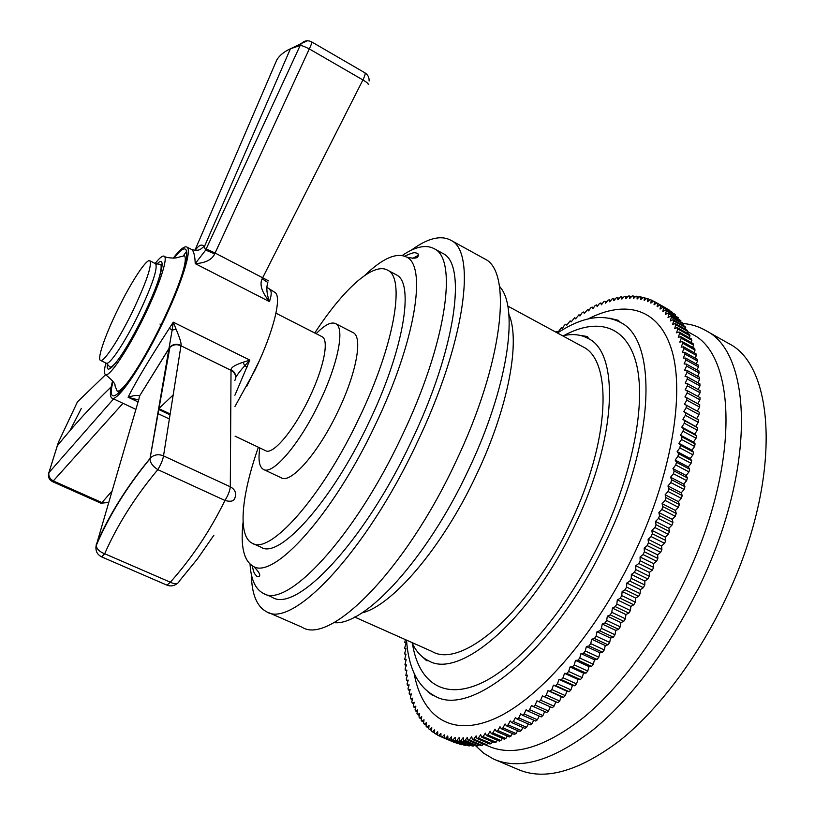 <?xml version="1.0" encoding="UTF-8"?>
<svg xmlns="http://www.w3.org/2000/svg" width="815" height="815" viewBox="0 0 815 815"><rect width="100%" height="100%" fill="white"/><g stroke="black" fill="none" stroke-linecap="round" stroke-linejoin="round"><path stroke-width="1.22" d="M666.161 308.233L654.496 301.601L654.048 304.81L656.666 302.885L669.36 310.118L657.634 303.506L657.104 306.797L659.732 304.973L672.436 312.328L660.659 305.686L660.038 309.068L662.656 307.347L674.484 314.02L663.553 308.152L662.84 311.605L665.458 310.016L678.192 317.606L666.303 310.902L665.498 314.437L668.117 312.96L680.861 320.672L668.911 313.938L668.015 317.544L670.623 316.2L682.613 322.944L683.377 324.024L671.377 317.269L670.388 320.947L672.976 319.724L685.028 326.499L685.741 327.661L673.679 320.886L672.599 324.625L675.177 323.535L687.279 330.33L687.952 331.583L675.829 324.778L674.657 328.577L677.214 327.63L689.368 334.445L689.989 335.79L677.815 328.965L676.542 332.815L679.078 332.011L691.283 338.846L691.854 340.283L679.618 333.437L678.263 337.339L680.759 336.666L693.035 343.533L693.534 345.051L681.248 338.184L679.802 342.127L682.267 341.607L694.594 348.484L695.042 350.093L682.695 343.207L681.157 347.19L683.591 346.823L695.969 353.72L696.356 355.411L683.958 348.514L682.328 352.528L684.712 352.314L697.151 359.221L697.487 360.994L685.028 354.087L683.306 358.121L685.649 358.07L698.149 364.988L698.414 366.842L685.904 359.924L684.091 363.979L686.383 364.081L698.934 371.019L699.138 372.954L686.566 366.017L684.671 370.091L686.913 370.356L699.514 377.304L699.657 379.311L687.035 372.363L685.048 376.449L687.239 376.876L687.289 378.965L685.221 383.04L687.351 383.631L687.34 385.79L685.181 389.865L687.249 390.63L687.167 392.861L684.936 396.915L686.923 397.842L686.78 400.145L684.478 404.179L686.393 405.269L686.179 407.632L683.795 411.646L685.639 412.899L685.354 415.324L682.899 419.297L684.661 420.723L684.305 423.209L681.788 427.142L683.459 428.731L683.041 431.267L680.454 435.139L682.043 436.901L681.554 439.489L678.905 443.309L680.403 445.224L679.842 447.863L677.143 451.612L678.538 453.7L677.907 456.369L675.156 460.047L676.46 462.288L675.767 464.998L672.956 468.594L674.158 470.999L673.404 473.739L670.551 477.244L671.652 479.801L670.827 482.572L667.933 485.974L668.932 488.684L668.035 491.476L665.121 494.787L666.008 497.639L665.05 500.441L662.096 503.639L662.87 506.635L661.851 509.457L658.877 512.533L659.549 515.661L658.469 518.493L655.474 521.447L656.024 524.707L654.883 527.539L651.878 530.371L652.316 533.754L651.124 536.576L648.108 539.275L648.434 542.78L647.181 545.602L644.166 548.149L644.38 551.775L643.076 554.577L640.06 556.981L640.152 560.72L638.797 563.491L635.792 565.753L635.771 569.583L634.376 572.344L631.37 574.443L631.238 578.375L629.791 581.095L626.817 583.041L626.572 587.055L625.085 589.744L622.13 591.517L621.764 595.612L620.246 598.261L617.312 599.871L616.843 604.037L615.284 606.645L612.381 608.092L611.8 612.32L610.211 614.877L607.348 616.14L606.666 620.429L605.036 622.925L602.224 624.025L601.429 628.365L599.779 630.8L597.008 631.727L596.111 636.097L594.441 638.481L591.721 639.225L590.722 643.636L589.031 645.938L586.372 646.519L585.272 650.941L583.56 653.182L580.963 653.579L579.771 658.021L578.039 660.181L575.512 660.405L574.229 664.857L572.487 666.945L570.031 666.986L568.656 671.438L566.904 673.445L564.52 673.312L563.053 677.764L561.311 679.679L558.998 679.384L557.45 683.805L555.698 685.639L553.466 685.17L551.847 689.572L550.094 691.314L547.945 690.672L546.254 695.042L544.502 696.703L542.433 695.898L540.671 700.228L538.939 701.786L536.953 700.818L535.129 705.107L533.397 706.574L531.502 705.454L529.618 709.682L527.906 711.057L526.103 709.773L524.147 713.95L522.456 715.224L520.744 713.787L518.748 717.903L517.067 719.075L515.447 717.495L513.399 721.54L511.738 722.61L510.221 720.888L508.122 724.861L506.492 725.829L505.076 723.975L502.937 727.856L501.327 728.732L500.003 726.736L497.833 730.535L496.254 731.31L495.021 729.191L492.82 732.899L491.272 733.571L490.141 731.32L487.9 734.936L486.392 735.517L485.353 733.143L483.101 736.668L481.624 737.137L480.687 734.661L478.405 738.074L476.969 738.451L476.123 735.864L473.831 739.174L472.425 739.45L471.681 736.76L469.379 739.959L468.014 740.142L467.362 737.361L465.049 740.448L463.725 740.529L463.175 737.657L460.862 740.621L459.579 740.621L459.12 737.657L456.808 740.509L455.565 740.417L455.198 737.371L452.885 740.102L451.693 739.918L451.418 736.791L449.106 739.409L447.955 739.134L447.781 735.945L445.479 738.431L444.379 738.074L444.277 734.814L441.995 737.178L440.935 736.729L440.935 733.418L438.664 735.66L437.655 735.13L437.737 731.758L435.485 733.877L434.517 733.266L434.68 729.843L432.459 731.839L431.543 731.147L431.787 727.683L429.587 729.547L428.721 728.783L429.047 725.279L426.866 727.021L426.051 726.175L426.459 722.64L424.309 724.25L423.545 723.343L424.024 719.767L421.905 721.255L421.192 720.277L421.752 716.68L419.664 718.035L418.991 716.986L419.623 713.38L417.575 714.612L416.964 713.492L417.657 709.865L415.65 710.975L415.079 709.794L415.854 706.157L413.877 707.135L413.358 705.902L414.193 702.255L412.268 703.111L411.799 701.817L412.696 698.16L410.811 698.903L410.383 697.548L411.351 693.891L409.507 694.512L409.13 693.107L410.159 689.459L408.366 689.948L408.04 688.492L409.12 684.855L407.368 685.232L407.093 683.724L408.223 680.097L406.532 680.352L406.298 678.803L407.49 675.187L405.839 675.329L406.899 670.134L405.299 670.164L405.167 668.524L406.451 664.948L404.912 664.867L406.155 659.63L404.668 659.437L406.002 654.19L404.566 653.895L405.992 648.638L404.607 648.231L406.125 642.974L404.79 642.465L405.34 639.602M556.818 331.471L558.051 332.174L556.818 331.471L555.973 332.204M558.051 332.174L561.25 327.773L562.432 328.577L564.306 325.328L565.692 324.238L566.822 325.154L570.123 320.896L571.203 321.925L574.555 317.738L575.584 318.869L578.976 314.763L579.944 316.006L582.002 312.838L583.377 311.992L584.294 313.347L587.768 309.425L588.613 310.892L590.763 307.785L592.128 307.061L592.913 308.64L595.113 305.564L596.458 304.912L597.181 306.603L599.422 303.567L600.767 302.986L601.419 304.779L603.701 301.784L605.025 301.285L605.616 303.18L607.929 300.236L609.243 299.798L609.763 301.815L612.116 298.922L613.41 298.555L613.868 300.674L616.252 297.842L617.525 297.556L617.902 299.777L620.327 297.006L621.59 296.792L621.886 299.115L624.341 296.416L625.584 296.273L625.808 298.708L628.284 296.069L629.506 296.018L629.649 298.555L632.155 295.988L633.347 296.008L633.418 298.647L635.945 296.161L637.116 296.273L637.096 299.013L639.653 296.599L640.784 296.792L640.692 299.635L643.259 297.312L644.37 297.587L644.186 300.521L646.774 298.29L647.854 298.647L647.589 301.672L650.187 299.543L651.226 299.991L650.879 303.109L653.487 301.071L654.496 301.601M657.634 303.506L656.666 302.885M660.659 305.686L659.732 304.973M663.553 308.152L662.656 307.347M666.303 310.902L665.458 310.016M668.911 313.938L668.117 312.96M671.377 317.269L670.623 316.2M673.679 320.886L672.976 319.724M675.829 324.778L675.177 323.535M677.815 328.965L677.214 327.63M679.618 333.437L679.078 332.011M681.248 338.184L680.759 336.666M682.695 343.207L682.267 341.607M683.958 348.514L683.591 346.823M685.028 354.087L684.712 352.314M685.904 359.924L685.649 358.07M686.566 366.017L686.383 364.081M687.035 372.363L686.913 370.356M699.657 379.311L697.976 382.775M699.138 372.954L697.599 376.245M698.414 366.842L697.019 369.959M697.487 360.994L696.234 363.938M696.356 355.411L695.246 358.162M695.042 350.093L694.054 352.651M693.534 345.051L692.668 347.414M691.854 340.283L691.1 342.453M689.989 335.79L689.347 337.756M687.952 331.583L687.412 333.345M685.741 327.661L685.303 329.219M683.377 324.024L683.021 325.368M680.861 320.672L680.586 321.803M678.192 317.606L677.988 318.522M675.391 314.824L675.248 315.527M653.345 301.183L651.226 299.991M649.881 299.788L647.854 298.647M646.315 298.687L644.37 297.587M642.658 297.852L640.784 296.792M638.919 297.292L637.116 296.273M635.099 296.996L633.347 296.008M631.197 296.966L629.506 296.018M627.224 297.2L625.584 296.273M623.19 297.689L621.59 296.792M619.084 298.422L617.525 297.556M614.928 299.411L613.41 298.555M610.73 300.633L609.243 299.798M606.472 302.09L605.025 301.285M602.183 303.781L600.767 302.986M597.853 305.686L596.458 304.912M593.493 307.826L592.128 307.061M589.113 310.169L587.768 309.425M584.712 312.726L583.377 311.992M580.28 315.487L578.976 314.763M575.848 318.441L574.555 317.738M571.407 321.599L570.123 320.896M566.955 324.93L565.692 324.238M562.513 328.455L561.25 327.773M406.094 643.035L404.79 642.465M405.921 648.811L404.607 648.231M405.89 654.476L404.566 653.895M406.002 660.028L404.668 659.437M406.267 665.458L404.912 664.867M406.675 670.765L405.299 670.164M407.235 675.941L405.839 675.329M407.948 680.973L406.532 680.352M408.814 685.863L407.368 685.232M409.843 690.59L408.366 689.948M411.015 695.164L409.507 694.512M412.349 699.565L410.811 698.903M413.847 703.793L412.268 703.111M415.497 707.827L413.877 707.135M417.311 711.689L415.65 710.975M419.287 715.336L417.575 714.612M421.416 718.789L419.664 718.035M423.719 722.029L421.905 721.255M426.184 725.044L424.309 724.25M428.802 727.846L426.866 727.021M431.593 730.403L429.587 729.547M434.548 732.726L432.459 731.839M437.665 734.804L435.485 733.877M440.935 736.628L438.664 735.66M454.475 742.353L441.842 737.117M454.393 742.445L441.995 737.178M458.173 743.463L444.379 738.074M457.938 743.718L445.479 738.431M462.003 744.289L460.455 744.431L447.955 739.134M461.616 744.716L449.106 739.409M465.966 744.839L464.244 745.246L451.693 739.918M465.457 745.44L452.885 740.102M470.072 745.083L469.43 745.878L468.167 745.766L455.565 740.417M469.43 745.878L456.808 740.509M474.31 745.042L473.535 746.02L472.242 746.01L459.579 740.621M473.535 746.02L460.862 740.621M478.67 744.686L477.784 745.868L476.449 745.949L463.725 740.529M477.784 745.868L465.049 740.448M483.163 744.034L482.164 745.419L480.779 745.593L468.014 740.142M482.164 745.419L469.379 739.959M487.767 743.076L486.667 744.655L485.251 744.93L472.425 739.45M486.667 744.655L473.831 739.174M492.494 741.803L491.292 743.596L489.835 743.963L476.969 738.451M491.292 743.596L478.405 738.074M497.333 740.214L496.04 742.21L494.542 742.679L481.624 737.137M496.04 742.21L483.101 736.668M502.264 738.309L500.889 740.519L499.361 741.09L486.392 735.517M500.889 740.519L487.9 734.936M507.297 736.077L505.85 738.512L504.291 739.174L491.272 733.571M505.85 738.512L492.82 732.899M512.431 733.531L510.903 736.19L509.314 736.954L496.254 731.31M510.903 736.19L497.833 730.535M517.637 730.668L516.058 733.541L514.438 734.407L501.327 728.732M516.058 733.541L502.937 727.856M522.935 727.489L521.294 730.586L519.644 731.544L506.492 725.829M521.294 730.586L508.122 724.861M528.293 723.985L526.602 727.296L524.942 728.355L511.738 722.61M526.602 727.296L513.399 721.54M533.713 720.165L531.991 723.7L530.3 724.861L517.067 719.075M531.991 723.7L518.748 717.903M539.184 716.028L537.431 719.788L535.73 721.041L522.456 715.224M537.431 719.788L524.147 713.95M544.705 711.577L542.933 715.56L541.211 716.915L527.906 711.057M542.933 715.56L529.618 709.682M550.268 706.819L548.475 711.026L546.743 712.473L533.397 706.574M548.475 711.026L535.129 705.107M542.433 695.898L555.81 701.858L554.057 706.177L552.305 707.726L538.939 701.786M554.057 706.177L540.671 700.228M547.945 690.672L561.341 696.682L559.661 701.043L557.908 702.673L544.502 696.703M557.908 702.673L555.81 701.858M559.661 701.043L546.254 695.042M553.466 685.17L566.894 691.212L565.284 695.602L563.532 697.334L550.094 691.314M563.532 697.334L561.341 696.682M565.284 695.602L551.847 689.572M558.998 679.384L572.446 685.466L570.918 689.877L569.155 691.701L555.698 685.639M569.155 691.701L566.894 691.212M570.918 689.877L557.45 683.805M564.52 673.312L577.988 679.435L576.541 683.866L574.789 685.782L561.311 679.679M574.789 685.782L572.446 685.466M576.541 683.866L563.053 677.764M570.031 666.986L583.52 673.149L582.155 677.591L580.402 679.578L566.904 673.445M580.402 679.578L577.988 679.435M582.155 677.591L568.656 671.438M575.512 660.405L589.021 666.609L587.747 671.051L586.005 673.119L572.487 666.945M586.005 673.119L583.52 673.149M587.747 671.051L574.229 664.857M580.963 653.579L594.481 659.814L593.31 664.256L591.578 666.405L578.039 660.181M591.578 666.405L589.021 666.609M593.31 664.256L579.771 658.021M586.372 646.519L599.901 652.795L598.821 657.216L597.11 659.437L583.56 653.182M597.11 659.437L594.481 659.814M598.821 657.216L585.272 650.941M591.721 639.225L605.26 645.541L604.282 649.942L602.58 652.234L589.031 645.938M602.58 652.234L599.901 652.795M604.282 649.942L590.722 643.636M597.008 631.727L610.557 638.084L609.681 642.454L608 644.818L594.441 638.481M608 644.818L605.26 645.541M609.681 642.454L596.111 636.097M602.224 624.025L615.773 630.423L614.999 634.753L613.349 637.177L599.779 630.8M613.349 637.177L610.557 638.084M614.999 634.753L601.429 628.365M607.348 616.14L620.898 622.579L620.235 626.857L618.605 629.343L605.036 622.925M618.605 629.343L615.773 630.423M620.235 626.857L606.666 620.429M612.381 608.092L625.93 614.551L625.38 618.779L623.781 621.325L610.211 614.877M623.781 621.325L620.898 622.579M625.38 618.779L611.8 612.32M617.312 599.871L630.851 606.38L630.413 610.537L628.854 613.135L615.284 606.645M628.854 613.135L625.93 614.551M630.413 610.537L616.843 604.037M622.13 591.517L635.659 598.057L635.333 602.153L633.805 604.791L620.246 598.261M633.805 604.791L630.851 606.38M635.333 602.153L621.764 595.612M626.817 583.041L640.346 589.612L640.121 593.626L638.644 596.305L625.085 589.744M638.644 596.305L635.659 598.057M640.121 593.626L626.572 587.055M631.37 574.443L644.889 581.044L644.787 584.976L643.341 587.686L629.791 581.095M643.341 587.686L640.346 589.612M644.787 584.976L631.238 578.375M635.792 565.753L649.29 572.385L649.3 576.225L647.905 578.966L634.376 572.344M647.905 578.966L644.889 581.044M649.3 576.225L635.771 569.583M640.06 556.981L653.538 563.654L653.661 567.383L652.316 570.154L638.797 563.491M652.316 570.154L649.29 572.385M653.661 567.383L640.152 560.72M644.166 548.149L657.634 554.852L657.868 558.479L656.574 561.27L643.076 554.577M656.574 561.27L653.538 563.654M657.868 558.479L644.38 551.775M648.108 539.275L661.556 545.999L661.912 549.514L660.67 552.315L647.181 545.602M660.67 552.315L657.634 554.852M661.912 549.514L648.434 542.78M651.878 530.371L665.295 537.116L665.774 540.508L664.582 543.33L651.124 536.576M664.582 543.33L661.556 545.999M665.774 540.508L652.316 533.754M655.474 521.447L668.87 528.222L669.451 531.492L668.32 534.314L654.883 527.539M668.32 534.314L665.295 537.116M669.451 531.492L656.024 524.707M658.877 512.533L672.243 519.328L672.945 522.466L671.876 525.288L658.469 518.493M671.876 525.288L668.87 528.222M672.945 522.466L659.549 515.661M662.096 503.639L675.431 510.465L676.236 513.46L675.227 516.272L661.851 509.457M675.227 516.272L672.243 519.328M676.236 513.46L662.87 506.635M665.121 494.787L678.416 501.622L679.343 504.485L678.396 507.287L665.05 500.441M678.396 507.287L675.431 510.465M679.343 504.485L666.008 497.639M667.933 485.974L681.208 492.841L682.236 495.551L681.35 498.342L668.035 491.476M681.35 498.342L678.416 501.622M682.236 495.551L668.932 488.684M670.551 477.244L683.785 484.12L684.916 486.687L684.101 489.448L670.827 482.572M684.101 489.448L681.208 492.841M684.916 486.687L671.652 479.801M672.956 468.594L686.159 475.491L687.391 477.896L686.638 480.636L673.404 473.739M686.638 480.636L683.785 484.12M687.391 477.896L674.158 470.999M675.156 460.047L688.308 466.954L689.643 469.206L688.96 471.916L675.767 464.998M688.96 471.916L686.159 475.491M689.643 469.206L676.46 462.288M677.143 451.612L690.254 458.529L691.68 460.628L691.069 463.297L677.907 456.369M691.069 463.297L688.308 466.954M691.68 460.628L678.538 453.7M678.905 443.309L691.976 450.237L693.504 452.172L692.954 454.801L679.842 447.863M692.954 454.801L690.254 458.529M693.504 452.172L680.403 445.224M680.454 435.139L693.484 442.076L695.103 443.849L694.625 446.437L681.554 439.489M694.625 446.437L691.976 450.237M695.103 443.849L682.043 436.901M681.788 427.142L694.767 434.079L696.468 435.689L696.071 438.226L683.041 431.267M696.071 438.226L693.484 442.076M696.468 435.689L683.459 428.731M682.899 419.297L697.62 427.692L697.283 430.167L684.305 423.209M697.283 430.167L694.767 434.079M697.62 427.692L684.661 420.723M683.795 411.646L698.557 419.868L698.282 422.292L685.354 415.324M698.282 422.292L695.837 426.245M698.557 419.868L685.639 412.899M684.478 404.179L699.26 412.237L699.066 414.601L686.179 407.632M699.066 414.601L696.682 418.594M699.26 412.237L686.393 405.269M686.923 397.842L699.749 404.811L699.616 407.103L686.78 400.145M699.616 407.103L697.314 411.127M687.249 390.63L700.014 397.588L699.953 399.819L687.167 392.861M699.953 399.819L697.793 403.741M687.351 383.631L700.065 390.589L700.065 392.759L687.34 385.79M700.065 392.759L698.068 396.528M687.239 376.876L699.891 383.824L699.973 385.913L687.289 378.965M699.973 385.913L698.129 389.539M690.733 333.366L692.719 334.486C735.965 355.554 740.04 463.307 687.208 575.349C659.967 634.019 621.05 686.688 583.611 717.475C544.817 747.62 513.043 757.145 488.277 746.051L485.526 744.879M475.288 745.45L483.692 753.233L493.391 758.979C519.41 770.603 552.723 760.823 593.33 729.629C632.501 697.742 673.19 642.964 701.521 581.839C756.503 465.11 751.44 352.946 706.106 330.747C699.046 326.591 691.354 324.187 683.021 323.514M726.654 342.341L728.814 343.563C775.432 366.526 782.105 478.843 727.612 594.777C699.525 655.494 658.754 709.702 619.176 741.09C578.12 771.754 544.196 781.116 517.403 769.166L495.652 759.937M406.512 640.121C408.61 668.575 418.085 687.228 434.925 696.081C472.017 718.545 557.307 648.159 607.868 537.533C656.024 436.076 656.615 339.621 620.521 322.434C603.059 313.327 582.042 316.852 557.47 333.019M411.921 642.526C415.813 651.154 421.345 657.226 428.507 660.741C459.854 679.904 532.317 618.106 575.747 523.373C617.179 436.351 619.166 353.099 588.511 338.643C581.075 334.456 572.456 333.518 562.656 335.831M354.688 617.067L431.991 651.45C461.728 669.635 530.188 611.005 571.152 521.671C610.262 439.56 612.34 360.688 583.234 346.976L581.941 346.273M361.819 612.941C391.984 606.054 442.504 547.466 476.418 474.799C508.57 407.459 520.683 340.517 508.815 314.183M499.412 286.147L500.716 287.838C518.961 310.24 507.368 388.602 468.431 469.97C426.938 558.988 364.794 625.859 334.395 622.68L333.783 622.66M483.611 258.294L484.854 258.976C512.594 271.477 503.446 362.512 455.412 462.625C404.637 571.57 329.525 645.531 301.957 627.173L267.646 612.187M484.854 258.976L450.889 240.272C476.775 251.692 465.345 342.402 416.72 443.462C365.222 553.395 291.831 629.149 266.413 611.647C256.715 606.411 251.692 593.982 251.356 574.361M450.889 240.272C440.762 234.863 427.498 238.204 411.117 250.317M441.842 252.884L442.912 253.465C467.015 264.111 456.115 348.392 411.218 441.649C363.724 543.014 295.825 613.491 272.149 597.242L264.315 593.789M418.716 255.085L412.451 258.549M442.912 253.465L434.334 248.779C457.999 259.18 446.559 343.37 401.53 436.85C353.863 538.45 286.371 609.335 263.204 593.3C255.329 589.102 250.939 579.373 250.042 564.123M434.334 248.779C426.123 244.317 415.426 246.548 402.223 255.482M243.084 522.16C240.374 546.009 243.705 560.689 253.088 566.221C273.035 580.219 332.561 515.701 375.226 425.022C415.558 341.485 427.121 266.026 406.634 257.112C396.559 252.151 382.612 258.253 364.794 275.419M395.591 274.441L396.385 274.869C414.58 282.815 404.057 349.645 368.655 422.924C331.247 502.386 278.832 559.61 261.095 547.242L252.935 543.554M396.385 274.869L387.706 270.223C405.534 277.966 394.582 344.735 359.069 418.177C321.538 497.822 269.439 555.382 252.12 543.187C237.399 535.934 241.444 495.276 258.386 447.252M387.706 270.223C373.321 261.625 343.044 289.61 314.773 332.989M352.793 332.459L353.201 332.673C362.95 336.982 356.512 373.127 337.909 411.504C318.329 452.987 290.68 484.293 281.144 477.753L263.754 469.572M353.201 332.673L335.719 323.677C345.061 327.762 338.154 363.847 319.439 402.396C299.737 444.053 272.434 475.705 263.347 469.379C259.231 466.893 258.06 459.741 259.812 447.934M335.719 323.677C331.267 321.507 324.757 324.849 316.169 333.702M321.813 336.575L322.108 336.727C329.352 339.916 323.728 368.207 309.15 398.209C293.818 430.595 272.577 455.544 265.527 450.644L235.066 436.168M274.278 292.045L274.604 292.208C282.459 295.519 273.881 331.369 254.81 370.499L234.964 406.491M173.228 258.161C179.871 249.563 184.424 245.855 186.869 247.047C192.534 249.196 181.46 284.659 161.869 324.635C141.046 367.738 116.851 402.579 111.849 398.066C109.679 396.579 109.933 390.813 112.592 380.788M138.071 401.938L128.098 397.221C135.422 382.439 149.165 359.466 169.337 328.313L173.269 322.17L176.111 329.28L172.148 330.065L150.062 458.448C127.089 486.168 109.179 514.785 96.313 544.308L95.895 547.517M169.337 328.313L172.148 330.065L173.269 322.17L249.828 360.098L234.914 395.234M269.47 289.57L269.684 289.682C271.772 290.904 271.69 294.887 269.449 301.621C266.678 293.971 266.138 287.593 267.829 282.489L262.145 278.791L362.909 79.941C366.811 82.264 368.584 83.782 368.248 84.495M262.145 278.791C259.384 284.557 261.819 292.167 269.449 301.621L195.233 263.632C194.938 255.441 193.675 250.694 191.454 249.4L191.168 249.258M186.747 251.122L183.528 255.594M118.623 391.21L118.674 391.883M155.145 263.479C159.587 257.825 162.613 255.401 164.202 256.216C168.359 257.795 159.292 285.576 143.99 316.74C127.741 350.297 109.078 377.885 105.43 374.533C103.994 373.555 104.147 369.715 105.879 363.001M149.868 260.8C146.669 258.233 130.991 282.296 117.839 309.405C105.39 334.71 96.985 358.845 100.408 360.383C103.311 363.103 118.858 339.743 132.509 311.585C146.384 282.214 152.171 265.293 149.868 260.8L155.594 263.703C158.008 268.247 152.293 285.189 138.458 314.529C124.838 342.636 109.2 365.925 106.195 363.154L100.54 360.454M138.632 400.012L128.098 397.221C134.404 395.265 138.214 394.878 139.508 396.059L169.153 348.321M176.111 329.28C179.779 337.868 181.429 343.237 181.052 345.387C176.784 343.533 173.075 344.062 169.917 346.966L139.508 396.059L138.845 399.299M243.064 362.278L244.714 365.803L249.828 360.098L243.064 362.278C235.148 364.906 231.134 367.392 231.022 369.715L230.309 486.8L163.52 455.901C158.599 453.884 154.28 454.536 150.561 457.867L150.011 458.702C126.997 486.657 109.057 515.61 96.19 545.571L139.008 398.739M181.052 345.387L180.971 345.784C176.743 343.961 173.045 344.511 169.877 347.435L150.011 458.702C150.001 462.533 152.609 466.18 157.825 469.644C135.178 496.722 117.462 524.748 104.687 553.731C99.624 551.847 96.791 549.127 96.19 545.571M247.444 366.862L244.714 365.803C240.354 370.621 237.328 374.564 235.637 377.63M235.637 377.101C235.739 373.891 234.2 371.436 231.022 369.715M234.852 380.574C236.544 376.296 235.26 372.883 231.012 370.336L180.971 345.784L163.52 455.901C162.868 459.772 160.973 464.356 157.825 469.644L224.94 500.451C230.798 502.071 234.15 501.174 234.964 497.761C236.584 493.055 235.026 489.397 230.309 486.8C229.922 490.732 228.129 495.286 224.94 500.451C210.29 530.494 192.096 557.755 170.335 582.205C175.042 584.528 178.006 584.192 179.239 581.197L197.444 558.907L213.917 535.17M173.035 395.102L158.844 408.621M105.655 374.645L77.466 401.856L58.425 442.26L48.88 472.71L113.601 398.892M111.665 491.465L101.946 502.59L53.484 481.013C49.929 479.067 48.401 476.296 48.88 472.71L48.768 472.822C47.759 476.785 49.032 479.74 52.608 481.696L122.994 403.313M108.161 502.498L100.968 503.222L101.946 502.59L108.507 502.295M77.068 402.549L77.466 401.856M48.493 473.882L58.456 442.229M214.722 253.862L215.089 253.017L206.195 248.932L205.665 250.093L214.722 253.862C211.931 259.761 205.431 263.021 195.233 263.632L205.665 250.093L204.3 246.843C202.089 243.665 199.023 244.857 195.111 250.419M206.195 248.932L300.175 45.457C302.07 45.579 305.116 46.74 309.303 48.931L362.909 79.941C364.835 75.968 365.528 73.605 364.957 72.841C367.881 74.715 369.266 77.435 369.113 81.011M194.897 250.399L276.794 59.923C279.474 55.461 283.946 51.773 290.242 48.859L300.175 45.457L301.407 43.45L290.211 48.91M268.634 280.9L215.089 253.017L309.303 48.931C311.259 44.907 312.033 42.553 311.615 41.871L364.957 72.841M307.53 40.76L301.418 43.44C304.484 40.546 307.887 40.017 311.615 41.871M414.061 673.129C421.885 716.63 451.327 738.441 496.223 717.954C540.926 697.569 598.353 630.881 635.863 550.207C671.825 472.934 684.559 394.063 672.018 351.021C659.366 307.856 625.533 299.645 588.084 318.95M412.451 643.677C418.553 682.42 443.9 701.002 482.531 682.491C521.009 664.031 570.337 605.647 602.968 535.7C634.264 468.645 646.173 400.134 636.046 362.512C625.828 324.808 596.774 317.677 563.899 335.556M259.486 360.464L246.548 386.656M161.339 324.747L159.974 324.064M174.064 258.1C194.989 230.839 189.488 267.544 161.441 324.553C132.662 384.313 103.658 416.251 113.051 381.512M156.826 264.182C167.788 252.528 160.973 280.166 143.043 316.577C124.573 354.841 104.687 380.585 107.458 363.989M155.451 263.632L160.922 264.498C162.399 271.273 156.429 288.632 142.992 316.566C129.993 343.064 114.589 367.973 109.974 367.066L106.296 363.205M169.255 418.93L157.774 413.511M96.19 545.561C95.263 550.736 97.067 554.506 101.6 556.869L104.687 553.731L170.335 582.205L166.983 585.16C170.702 586.576 174.145 585.995 177.334 583.408M70.059 430.432L81.347 408.366M692.719 334.486L687.891 331.776M728.814 343.563L706.106 330.747M427.743 691.64L431.981 694.94L434.925 696.081M609.274 318.145L618.096 320.254L620.521 322.434M422.506 656.931L426.52 660.629L428.609 660.782M579.496 335.25L587.503 336.544L588.511 338.643M583.234 346.976L507.725 306.053M406.634 257.112C415.844 259.272 419.572 258.029 417.83 253.383C414.57 252.976 415.63 251.163 404.688 256.165M252.192 565.722C254.188 574.381 253.883 571.468 254.851 574.035L257.224 576.694C261.534 576.725 260.352 573.322 253.679 566.486M275.979 313.204L322.108 336.727M186.869 247.047L191.454 249.4C201.244 252.579 202.12 246.232 204.3 246.843L290.405 48.819M266.8 287.277L274.604 292.208M123.391 387.828L123.493 387.176M158.64 408.529L170.05 413.918M112.093 398.178L135.871 409.375M105.593 374.605C112.582 380.452 115.71 384.15 114.966 385.709L117.228 391.231C123.962 391.934 144.5 358.702 161.248 324.513C176.488 292.942 188.53 260.922 184.516 255.757L177.66 257.448C175.143 258.803 164.681 257.642 164.202 256.216M169.907 414.815L158.487 409.405M101.651 556.889L166.983 585.16M111.156 386.901C92.604 404.78 74.552 424.554 56.989 446.202M100.968 503.222L52.608 481.696"/></g></svg>
